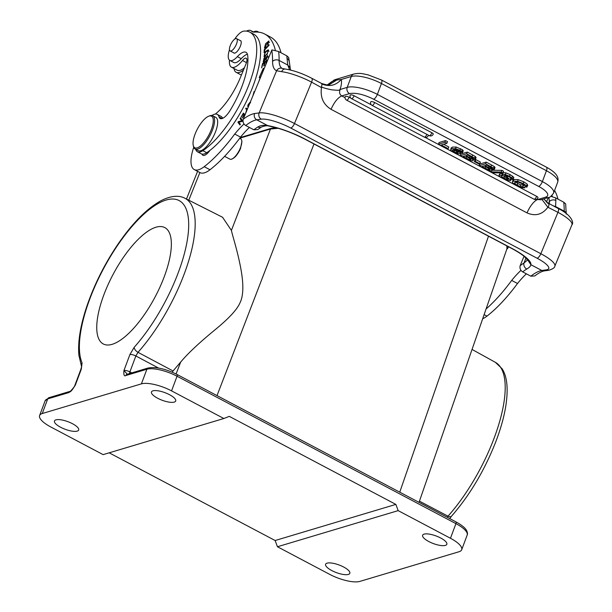 <?xml version="1.0" encoding="UTF-8"?>
<svg xmlns="http://www.w3.org/2000/svg" width="612" height="612" viewBox="0 0 612 612"><rect width="100%" height="100%" fill="white"/><g stroke="black" fill="none" stroke-linecap="round" stroke-linejoin="round"><path stroke-width="0.92" d="M466.665 153.765L474.66 158.156L475.417 159.043L475.065 159.579L471.844 158.982C473.283 159.954 473.589 160.558 472.77 160.811L470.345 160.627L460.201 155.7L466.665 153.765L467.293 152.09L475.287 156.488L476.037 157.368L475.692 157.911M473.818 158.837L472.77 160.811M467.293 152.09L460.828 154.025L460.201 155.7M448.183 148.662L447.357 148.907L438.429 144.195L439.049 142.52L445.521 140.584L447.502 141.632L446.875 143.3L441.229 144.99L448.183 148.662L448.803 146.987L443.654 144.264M462.848 151.233L463.169 150.575L462.366 149.703L456.162 147.018L452.26 147.14L451.235 148.433M474.323 161.56L474.95 159.885L475.807 159.633L480.389 162.05L479.762 163.725L478.905 163.978L474.323 161.56L475.18 161.3L475.807 159.633M479.142 165.714L485.614 163.779L493.601 168.17L494.358 169.057L494.006 169.593L490.786 168.996C492.224 169.968 492.53 170.572 491.711 170.825L489.286 170.641L479.142 165.714L479.77 164.039L486.234 162.103L494.228 166.495L494.986 167.382L494.634 167.917M491.015 170.909L490.64 171.903L501.213 172.018L501.84 170.35L492.247 170.235M501.84 170.35L503.531 171.245L502.911 172.921L492.331 172.791L490.64 171.903M513.3 178.046L513.751 177.25L510.156 174.627L505.948 172.859L503.202 172.592L502.865 173.188M503.599 176.042L502.177 175.032L502.223 174.099L500.241 173.051L499.055 175.162L499.614 174.726L501.595 175.766L502.223 174.099M527.437 185.566L527.238 184.151L523.841 181.856L518.242 179.668L513.981 179.507L513.032 180.165L512.405 181.84L513.353 181.175L517.614 181.343L523.214 183.531L526.611 185.826L526.81 187.234L523.444 185.115L520.697 184.763L517.79 183.562L515.319 181.688M374.643 102.502A2.823 0.88 -159.5 0 0 370.711 101.906A2.823 2.823 0 0 0 372.035 105.386A2.823 1.025 117.9 0 0 372.41 105.402A2.823 1.025 117.9 0 0 374.643 102.502L431.888 132.758A2.823 0.88 -159.5 0 1 433.235 134.135A2.823 2.823 0 0 1 429.28 135.635A2.823 1.025 -62.1 0 0 429.662 135.65A2.823 1.025 -62.1 0 0 431.888 132.758M354.111 95.755A2.823 0.88 -159.5 0 0 350.171 95.151A2.823 2.823 0 0 0 351.495 98.631A2.823 1.025 117.9 0 0 351.877 98.647A2.823 1.025 117.9 0 0 354.111 95.755L371.323 104.851M426.885 134.372A2.823 1.025 -62.1 0 1 424.697 137.134A2.823 1.025 -62.1 0 1 424.323 137.119A2.823 2.823 0 0 0 428.278 135.612A2.823 0.88 -159.5 0 0 427.956 134.938M349.146 97.239A2.823 0.88 -159.5 0 0 345.214 96.635A2.823 2.823 0 0 0 346.537 100.116A2.823 1.025 117.9 0 0 346.92 100.131A2.823 1.025 117.9 0 0 349.146 97.239L350.791 98.104M536.632 196.322A2.823 1.025 -62.1 0 1 534.398 199.214A2.823 1.025 -62.1 0 1 534.024 199.198A2.823 2.823 0 0 0 537.979 197.691A2.823 0.88 -159.5 0 0 536.632 196.322L425.156 137.409M540.809 199.787L537.764 199.512L545.522 197.186A18.804 5.883 20.5 0 0 538.659 186.415L373.641 99.205C363.696 94.378 355.649 92.511 349.513 93.598L341.756 95.923C339.553 94.47 339.04 92.32 340.203 89.467L340.127 89.298A18.804 6.816 -62.1 0 0 341.289 79.484L351.28 76.492L347.211 87.371L340.203 89.467M261.293 119.172A4.697 4.238 -97.9 0 1 259.167 112.906L254.554 113.541C253.743 116.226 254.462 118.315 256.703 119.807A54.063 19.592 -62.1 0 0 250.606 122.186A54.063 19.592 -62.1 0 0 245.733 125.514L253.865 129.813L257.782 129.576L261.446 127.028A4.697 3.741 -121.3 0 1 257.904 126.975C260.467 125.399 263.703 124.932 267.62 125.575L256.703 119.807L261.293 119.172A23.501 5.523 22.5 0 1 290.723 128.015L537.084 258.218A4.697 1.706 -62.1 0 0 540.84 253.72L557.945 212.333L547.893 207.246C542.278 214.628 535.324 216.51 527.039 212.892L331.038 109.303C323.297 104.507 320.107 97.27 321.484 87.593L311.584 82.138A4.697 1.706 117.9 0 0 311.768 78.26L321.736 83.53C326.77 85.014 329.218 85.443 329.072 84.816L336.807 79.996L341.289 79.484C335.843 85.512 329.363 87.011 321.858 83.989L321.499 83.569M336.807 79.996L333.073 81.006L327.42 84.953M327.55 84.808L328.958 84.043M328.981 84.028L331.765 81.71L327.206 84.953M546.485 167.206C553.829 171.253 555.933 174.129 556.576 175.223C558.067 177.327 558.435 179.645 557.677 182.169A23.501 7.352 -159.5 0 0 546.439 170.717A4.697 1.706 -62.1 0 0 546.485 167.206L381.467 79.996A4.697 1.706 117.9 0 1 381.429 83.507A23.501 7.352 -159.5 0 0 351.28 76.492A4.697 4.131 -106.7 0 1 353.805 74.037L334.978 79.675A4.697 4.131 73.3 0 0 333.073 81.006L331.765 81.71M268.569 125.988C279.868 128.153 291.947 132.521 304.799 139.115A4.697 1.706 117.9 0 0 305.25 139.184A37.607 8.843 -157.5 0 0 267.628 125.582L268.63 125.995C266.993 125.483 264.598 125.827 261.446 127.028M527.697 259.886L523.956 263.038A4.697 3.741 -121.3 0 0 526.733 269.05C529.334 267.536 530.719 266.082 530.887 264.705L541.804 270.481L546.394 269.846A23.501 5.523 22.5 0 0 537.084 258.218M305.25 139.184L512.099 248.503A37.607 8.843 -157.5 0 1 529.288 260.72A37.607 8.843 -157.5 0 1 530.879 264.705L527.934 260.245M548.604 203.421L549.339 201.646L549.27 203.773M553.026 205.762L555.574 206.573L555.864 200.491A4.697 3.794 -4.2 0 0 549.339 201.646A123.632 44.798 117.9 0 0 548.88 197.362M564.226 212.066A31.495 11.414 117.9 0 1 564.21 211.14A128.329 46.504 -62.1 0 0 563.759 202.197L555.627 197.898L550.938 196.36M563.759 202.197L565.656 203.903L566.253 214.116M548.314 197.546L546.447 202.059M524.033 256.267L520.154 265.662C519.58 268.354 520.422 270.428 522.694 271.881L530.833 276.18A54.063 19.592 117.9 0 1 535.653 272.891A54.063 19.592 117.9 0 1 541.804 270.481L544.351 270.887C541.926 271.261 538.721 272.952 534.743 275.951L530.833 276.18M541.941 199.451L547.893 207.246M566.169 213.435A4.697 3.603 0.2 0 0 564.21 211.14L555.574 206.573L555.474 207.055M558.129 208.455C571.753 215.057 574.041 222.944 571.945 224.78A28.206 6.633 -157.5 0 0 557.945 212.333A4.697 1.706 -62.1 0 0 558.129 208.455L547.143 202.58L543.816 198.892L548.857 203.949A4.697 1.706 117.9 0 1 548.91 204.309A4.697 1.706 117.9 0 1 548.26 207.216M547.503 203.016L548.857 203.949M321.484 87.593C322.011 86.697 321.025 87.554 331.574 89.796C342.062 90.928 338.979 89.612 340.127 89.298M311.768 78.26C302.336 73.409 293.5 70.334 285.253 69.034L285.253 69.034A4.697 3.427 97.6 0 0 281.658 71.673L276.601 70.747A4.697 4.376 -67.8 0 1 282.247 68.437L282.239 68.437A31.495 11.414 -62.1 0 1 279.118 60.466A4.697 3.603 -179.8 0 0 272.577 61.384A36.192 13.12 -62.1 0 0 276.601 70.747L259.167 112.906A28.206 6.633 22.5 0 1 294.479 123.517A4.697 1.706 117.9 0 1 290.723 128.015M245.733 125.514C243.469 124.06 242.62 121.987 243.186 119.294L271.919 49.878L278.667 51.523L286.798 55.822L288.696 57.528L290.509 70.051M289.744 67.328L287.755 65.033L287.036 58.423A4.697 3.794 -4.2 0 1 289.071 61.276M289.598 69.837L287.755 65.033L279.118 60.466A128.329 46.504 117.9 0 0 278.667 51.523M244.012 123.991A61.108 22.147 -62.1 0 0 234.733 134.051A108.117 39.176 117.9 0 1 204.186 166.686A32.903 11.926 117.9 0 1 194.256 169.562L200.063 172.63A32.903 11.926 -62.1 0 0 210 169.754A108.117 39.176 -62.1 0 0 240.547 137.119A61.108 22.147 117.9 0 1 249.405 127.457M281.023 52.77A122.216 44.286 -62.1 0 0 270.489 37.072L264.682 34.004A122.216 44.286 117.9 0 1 275.346 50.276M207.774 153.031A11.75 4.261 117.9 0 1 208.057 151.799M243.492 70.013A23.034 8.346 117.9 0 1 238.374 72.644A23.034 8.346 117.9 0 1 236.163 72.323A23.034 8.346 117.9 0 1 234.013 68.529M253.345 31.954A23.034 8.346 117.9 0 1 255.479 31.266A23.034 8.346 117.9 0 1 257.69 31.595A23.034 8.346 117.9 0 1 258.44 32.145M215.302 114.077A42.304 15.331 -62.1 0 0 240.172 78.053L245.955 64.053A7.053 2.555 -62.1 0 0 246.238 58.232A7.053 2.555 -62.1 0 0 242.474 60.504A20.686 7.497 117.9 0 1 233.44 67.465A20.686 7.497 117.9 0 1 231.451 67.175L237.265 70.242A20.686 7.497 -62.1 0 0 244.479 67.634M231.451 67.175A20.686 7.497 117.9 0 1 229.492 60.198M246.483 31.128A20.686 7.497 117.9 0 1 250.782 30.6A20.686 7.497 117.9 0 1 251.501 31.143A23.501 8.514 -62.1 0 0 252.312 31.763A23.501 8.514 -62.1 0 0 254.324 32.122A122.216 44.286 117.9 0 1 264.682 34.004M194.256 169.562A32.903 11.926 117.9 0 1 193.729 147.262M264.254 49.694L264.093 52.731L264.659 52.135L264.782 49.748L269.005 45.319L269.035 44.676L264.254 49.694L264.774 49.97M240.562 118.009L240.133 118.705L241.717 120.794L238.389 121.574L237.938 122.316L239.95 124.97L240.371 124.282L238.795 122.193L242.123 121.413L242.574 120.671L240.562 118.009M263.16 70.969L263.359 68.23L259.22 77.525L260.345 76.974A79.208 28.703 117.9 0 1 258.991 81.059M254.554 91.808L254.087 91.563L254.684 91.479M254.087 91.563L252.878 95.855M245.106 114.658L243.369 113.105L240.983 117.29L243.224 114.1L244.02 114.811L242.253 117.909L244.295 115.056L244.769 115.477M243.767 117.886L243.255 119.126M265.96 46.634L264.897 47.178L268.393 41.807L267.765 45.112L268.829 40.981L265.631 43.72L264.438 48.057L265.807 47.415L265.96 46.634M266.518 62.852L267.107 60.175L262.556 63.571L261.607 67.878L262.923 63.939L264.476 62.776L263.772 65.974L264.308 65.576L265.004 62.378L266.404 61.338L265.776 64.658M247.493 108.882L246.085 108.064L245.68 108.821L246.758 109.449L245.588 113.48M265.264 58.653L263.52 60.986L264.889 57.796L264.958 57.146L264.07 58.163L263.175 61.996L265.325 59.785L267.207 56.22L266.09 59.8L267.666 55.409L265.264 58.653L265.654 58.859M264.805 61.804L263.52 60.986M266.404 50.85L265.18 52.272L264.024 56.717L267.207 54.246L268.362 49.832L266.404 50.85L266.855 51.087M250.645 102.319L249.742 102.411L247.914 107.85M222.669 118.338A21.152 7.665 -62.1 0 0 221.108 116.441L217.229 114.39A21.152 7.665 117.9 0 1 218.989 116.854A14.099 5.11 -62.1 0 0 220.159 118.491A14.099 5.11 -62.1 0 0 230.02 110.588A53.588 19.416 -62.1 0 0 240.501 90.079A53.588 19.416 -62.1 0 0 247.745 55.753A18.804 6.816 -62.1 0 0 245.94 52.288A18.804 6.816 -62.1 0 0 237.372 56.641A16.455 5.959 117.9 0 1 229.875 60.458A16.455 5.959 117.9 0 1 229.477 49.725M197.462 151.791L201.34 153.841A21.152 7.665 -62.1 0 0 201.945 154.079A11.75 4.261 -62.1 0 0 202.87 155.28A11.75 4.261 -62.1 0 0 209.962 150.391A69.102 25.038 -62.1 0 0 251.012 91.211A69.102 25.038 -62.1 0 0 253.728 34.203L249.857 32.161A69.102 25.038 117.9 0 1 247.133 89.168A69.102 25.038 117.9 0 1 202.84 150.667A21.152 7.665 117.9 0 1 197.462 151.791A21.152 7.665 117.9 0 1 195.702 149.305M229.875 60.458L233.753 62.501A16.455 5.959 -62.1 0 0 235.192 62.753A16.455 5.959 -62.1 0 0 241.25 58.691A18.804 6.816 117.9 0 1 247.416 54.193M234.733 134.051L240.547 137.119M240.133 118.705L241.411 119.133M240.264 124.465L237.938 122.316M239.33 122.063L238.389 121.574M242.306 121.107L241.717 120.794M242.459 120.855L241.296 119.317M244.066 114.543L244.372 114M244.823 115.331L244.295 115.056M244.861 115.255L244.02 114.811M244.892 115.163L243.224 114.1M263.053 63.839L262.556 63.571M266.809 61.552L266.404 61.338M264.874 62.99L264.476 62.776M247.164 109.678L246.758 109.449M247.179 109.632L245.68 108.821M246.843 109.433L247.225 108.722M245.94 112.631L247.072 109.632M268.255 50.865L268.66 50.597M264.874 56.556L264.912 56.09M265.317 56.258L264.621 55.899C263.856 55.218 264.422 53.772 266.312 51.561L267.781 50.635C268.201 52.487 267.153 54.246 264.621 55.899L265.631 56.465M267.781 50.635L269.043 51.286M248.25 107.039L247.715 106.236C247.998 104.292 248.847 103.252 250.247 103.099M234.656 39.16A16.455 5.959 117.9 0 1 243.813 31.113A69.102 25.038 117.9 0 1 249.857 32.161M201.945 154.079A21.152 7.665 -62.1 0 0 206.711 152.717A69.102 25.038 -62.1 0 0 209.962 150.391M224.604 156.343L229.921 159.151A11.513 4.177 -62.1 0 0 231.03 159.311A11.513 4.177 -62.1 0 0 231.78 159.105A11.513 4.177 -62.1 0 0 240.233 148.288A11.513 4.177 -62.1 0 0 241.694 140.347A11.513 4.177 -62.1 0 0 240.684 138.786L239.697 138.266M231.627 159.082C234.725 158.095 237.685 154.607 240.501 148.624L241.924 141.349M222.577 217.275L231.405 230.426C232.552 236.018 238.152 252.641 241.342 271.544C243.721 285.957 243.255 296.407 239.95 302.909C237.073 309.618 228.681 318.653 214.781 330.006C199.061 342.927 187.693 353.621 180.662 362.082L176.08 373.978M232.277 158.913L231.78 159.105M278.231 128.298L270.481 129.017L231.405 230.426M419.029 502.36L506.943 248.778L506.835 245.886M81.488 366.443A4.697 4.2 -22.9 0 1 82.069 362.908L81.312 369.135A4.697 1.469 -159.5 0 0 80.784 369.533A4.697 1.469 -159.5 0 0 80.784 369.541L74.832 385.453A4.697 1.469 20.5 0 1 75.36 385.055C70.785 392.216 71.252 390.907 68.842 392.575A2.349 2.066 -106.7 0 1 70.089 391.351L70.082 391.351C69.753 392.238 74.389 386.96 74.488 386.141L75.36 385.055L81.312 369.135M172.148 372.157L173.066 370.979L137.998 352.321L135.856 355.97A4.697 1.469 -159.5 0 0 129.889 354.6L134.189 347.31A4.697 2.471 41.7 0 0 137.998 352.321A101.148 36.651 117.9 0 0 184.243 273.916A101.148 36.651 117.9 0 0 184.893 198.25L222.684 217.321M173.066 370.979L180.662 362.082M68.842 392.575L47.721 398.894A23.501 7.352 -159.5 0 0 45.074 400.898L39.604 415.54A23.501 7.352 20.5 0 0 50.834 426.992L103.13 454.632L223.854 418.509L229.293 416.374L395.857 504.403L398.167 510.63L450.463 538.269A23.501 7.352 20.5 0 1 461.7 549.729A23.501 7.352 20.5 0 1 459.054 551.733L359.887 581.4A23.501 7.352 20.5 0 1 329.738 574.393L277.443 546.753L275.132 540.526L109.181 452.819M39.604 415.54A23.501 7.352 20.5 0 1 42.251 413.536L141.418 383.862A23.501 7.352 20.5 0 1 171.559 390.877L223.854 418.509M141.418 383.862L146.888 369.227A2.349 2.066 -106.7 0 1 148.15 367.996L127.036 374.315A2.349 2.066 73.3 0 0 127.036 374.315A2.349 2.066 73.3 0 0 125.766 375.546C124.205 376.587 123.593 374.911 123.938 370.52L127.327 374.23M112.157 344.327A65.813 23.845 -62.1 0 0 160.061 286.852A65.813 23.845 -62.1 0 0 164.796 227.595A65.813 23.845 -62.1 0 0 155.938 227.228A65.813 23.845 -62.1 0 0 108.041 284.71A65.813 23.845 -62.1 0 0 103.298 343.967A65.813 23.845 -62.1 0 0 112.157 344.327M72.499 423.718A12.928 4.047 -159.5 0 0 54.46 420.964A12.928 4.047 -159.5 0 0 60.642 427.268A12.928 4.047 -159.5 0 0 78.673 430.022A12.928 4.047 -159.5 0 0 72.499 423.718M169.509 394.694A12.928 4.047 -159.5 0 0 151.47 391.94A12.928 4.047 -159.5 0 0 157.651 398.244A12.928 4.047 -159.5 0 0 175.69 400.998A12.928 4.047 -159.5 0 0 169.509 394.694M398.167 510.63L277.443 546.753M440.663 537.994A12.928 4.047 -159.5 0 0 422.624 535.24A12.928 4.047 -159.5 0 0 428.805 541.543A12.928 4.047 -159.5 0 0 446.837 544.298A12.928 4.047 -159.5 0 0 440.663 537.994M331.788 570.568A12.928 4.047 -159.5 0 0 349.827 573.322A12.928 4.047 -159.5 0 0 343.646 567.018A12.928 4.047 -159.5 0 0 325.615 564.264A12.928 4.047 -159.5 0 0 331.788 570.568M395.857 504.403L275.132 540.526M419.442 501.167L448.022 516.168A4.697 2.471 41.7 0 0 451.457 516.26A4.697 2.471 41.7 0 0 451.465 516.253L449.774 518.609M508.343 246.682A32.903 10.289 20.5 0 1 508.151 247.5A32.903 10.289 20.5 0 1 506.79 249.206M557.983 199.145A122.216 44.286 -62.1 0 0 554.571 190.477M482.684 318.737A32.903 11.926 -62.1 0 0 486.961 316.129A108.117 39.176 -62.1 0 0 517.507 283.494A61.108 22.147 117.9 0 1 526.366 273.824M552.024 195.48A122.216 44.286 117.9 0 1 552.307 196.643M520.98 270.359A61.108 22.147 -62.1 0 0 511.693 280.426A108.117 39.176 117.9 0 1 486.058 309.014M511.693 280.426L517.507 283.494M211.89 115.492A21.152 7.665 117.9 0 1 217.229 114.39M233.593 52.754A7.053 2.555 -62.1 0 0 233.952 53.076A7.053 2.555 -62.1 0 0 240.264 46.42A7.053 2.555 -62.1 0 0 240.539 40.606A7.053 2.555 -62.1 0 0 240.072 40.491M195.144 149.007L198.242 150.651A18.804 6.816 -62.1 0 0 215.072 132.911A18.804 6.816 -62.1 0 0 215.814 117.397L212.716 115.76A18.804 6.816 117.9 0 1 211.974 131.274A18.804 6.816 117.9 0 1 196.942 149.274A18.804 6.816 117.9 0 1 195.144 149.007A18.804 6.816 117.9 0 1 193.491 146.467L193.239 145.35A17.863 6.472 117.9 0 1 195.511 133.034A17.863 6.472 117.9 0 1 208.615 116.249A17.863 6.472 117.9 0 1 209.786 115.928A17.863 6.472 117.9 0 1 210.796 130.922A17.863 6.472 117.9 0 1 196.521 148.02A17.863 6.472 117.9 0 1 193.239 145.35M232.132 50.391A6.931 2.509 117.9 0 1 230.127 50.926A6.931 2.509 117.9 0 1 230.234 45.632A6.931 2.509 117.9 0 1 234.61 39.199A6.931 2.509 117.9 0 1 236.607 38.663A6.931 2.509 117.9 0 1 236.507 43.957A6.931 2.509 117.9 0 1 232.132 50.391M208.615 116.249L209.679 115.829A18.804 6.816 117.9 0 1 210.91 115.5A18.804 6.816 117.9 0 1 212.716 115.76M438.429 144.195L444.893 142.259L445.521 140.584M444.893 142.259L446.875 143.3M460.446 151.814L457.478 149.795L453.699 149.496L457.677 151.003L460.163 152.778L459.91 153.811L457.126 153.666L453.255 152.143L450.616 150.108L451.633 148.815L455.535 148.693L460.017 150.315L462.55 152.243L462.221 152.908L460.469 151.692M463.169 150.575L462.221 152.908M460.461 151.983L459.91 153.811M450.616 150.108L451.182 147.859M454.28 150.162L452.62 150.047L452.398 150.72L456.261 152.763L457.967 152.862L458.151 152.204L454.28 150.162M452.62 150.047L452.398 150.72L452.651 150.039M458.189 152.266L457.967 152.862L458.151 152.204M456.889 151.095L454.601 150.192M476.037 157.368L475.065 159.579M469.71 158.309L469.228 159.587L463.009 156.496L465.12 155.869L470.299 158.676L470.812 159.755L471.018 159.342M469.228 159.587L470.812 159.755L470.988 159.288M470.903 158.187L465.946 155.616L467.82 155.058L471.362 156.932L470.903 158.187L472.969 158.569L473.099 158.049L471.362 156.932M473.145 158.103L472.969 158.569L473.099 158.049M475.18 161.3L479.762 163.725M485.614 163.779L486.234 162.103M494.986 167.382L494.006 169.593M492.767 168.843L491.711 170.825M488.651 168.323L488.177 169.6L481.95 166.51L484.061 165.875L489.248 168.69L489.753 169.769L489.96 169.356M488.177 169.6L489.753 169.769L489.929 169.302M490.311 166.946L489.845 168.201L484.888 165.63L486.762 165.072L492.04 168.055L491.918 168.583L492.04 168.055M489.845 168.201L491.918 168.583L492.086 168.116M501.213 172.018L502.911 172.921M502.177 175.032L501.549 176.707L501.595 175.766L501.549 176.707L506.575 179.393L508.442 179.339L502.551 175.246L502.582 174.259L505.328 174.527L509.536 176.302L513.124 178.926L512.672 179.721L510.691 178.673L510.699 177.847L508.664 176.524L504.655 175.277L510.729 180.066L510.377 180.655L507.532 180.356L503.087 178.475C499.338 176.501 498.183 175.246 499.614 174.726L500.241 173.051M511.158 178.918L510.377 180.655M502.238 174.864L503.202 172.592M513.751 177.25L512.672 179.721M510.699 177.847L510.691 178.673L510.905 178.1M527.751 185.252L526.81 187.234M514.593 182.758L514.692 183.363L515.403 182.2L518.441 182.261L522.373 183.768L524.912 186.056M515.082 182.322L514.692 183.363L517.163 185.229L520.078 186.438L522.824 186.79L524.798 187.838L525.318 186.446M523.444 185.115L522.824 186.79M524.798 187.838L522.281 187.677A6.847 2.142 20.5 0 1 519.473 186.889L516.39 185.513L512.642 182.789L512.405 181.84M472.066 156.618L472.693 154.943M331.038 109.303C334.297 102.074 337.87 97.614 341.756 95.923L345.038 97.652M536.9 199.053L537.764 199.504A14.099 5.11 117.9 0 0 534.773 201.34A14.099 5.11 -62.1 0 0 527.039 212.892M349.521 93.598A4.697 4.131 -106.7 0 1 347.211 87.371A23.501 7.352 20.5 0 1 377.359 94.378L542.377 181.588L546.439 170.717L381.429 83.507L377.359 94.378A4.697 1.706 117.9 0 1 373.641 99.205M528.026 260.437L524.094 256.313C521.034 253.842 516.888 251.218 511.647 248.434A4.697 1.706 -62.1 0 0 512.099 248.503M520.154 265.662A58.76 21.29 -62.1 0 1 523.956 263.038L526.037 258.012M555.627 197.898A128.329 46.504 117.9 0 1 555.864 200.491M526.733 269.05A54.063 19.592 -62.1 0 0 522.694 271.881M281.658 71.673A28.206 6.633 -157.5 0 1 311.584 82.138L294.479 123.517L540.84 253.72A28.206 6.633 22.5 0 1 554.839 266.159C554.893 267.582 552.873 268.951 548.78 270.274A4.697 4.238 -97.9 0 1 546.394 269.846M538.659 186.415A4.697 1.706 -62.1 0 0 542.377 181.588A23.501 7.352 20.5 0 1 553.615 193.048L557.677 182.169M540.855 199.772L548.436 197.508A4.697 4.131 -106.7 0 1 545.529 197.186M321.269 87.256A4.697 1.706 -62.1 0 0 321.858 83.989M254.554 113.541A58.76 21.29 -62.1 0 0 247.898 116.135A58.76 21.29 -62.1 0 0 243.186 119.294M271.789 50.115A123.632 44.798 117.9 0 1 272.577 61.384M253.865 129.813A54.063 19.592 117.9 0 1 257.904 126.975M287.036 58.423A128.329 46.504 -62.1 0 0 286.798 55.822M242.474 60.504L246.475 62.615M251.501 31.143L253.284 32.092M204.186 166.686L210 169.754M265.042 47.208L265.669 47.537M267.673 57.245L267.283 57.038M241.25 58.691L237.372 56.641M206.711 152.717L202.84 150.667M188.771 200.208L199.879 172.53M207.835 152.702L208.264 151.654M275.698 127.587L271.231 128.306A1.408 1.239 -106.7 0 0 270.481 129.017L239.728 138.22M217.015 395.597L313.987 143.973M488.491 236.194L399.751 492.17M82.069 362.908A96.444 34.953 117.9 0 1 122.675 238.16A96.444 34.953 117.9 0 1 188.381 218.499A96.444 34.953 117.9 0 1 134.189 347.31M129.889 354.6L123.938 370.52A4.697 1.469 20.5 0 1 129.905 371.889L135.856 355.97L158.5 368.026M129.438 373.595A4.697 1.629 -62.5 0 1 129.905 371.889L131.817 372.884M450.463 538.269L455.932 523.635A2.349 0.849 -62.1 0 0 455.955 521.875C463.513 526.037 465.587 528.852 466.183 529.839C467.484 532.042 467.813 533.794 467.17 535.087A23.501 7.352 -159.5 0 0 455.932 523.635L177.036 376.235A23.501 7.352 -159.5 0 0 146.888 369.227L125.766 375.546M447.204 517.255L448.022 516.168A101.148 36.651 -62.1 0 0 498.52 425.294A101.148 36.651 -62.1 0 0 495.36 362.327L472.043 349.437M45.074 400.898L48.983 397.67A2.349 2.066 73.3 0 0 47.721 398.894L42.251 413.536M148.15 367.996C155.899 366.611 165.531 368.776 177.052 374.483A2.349 0.849 117.9 0 1 177.036 376.235L171.559 390.877M273.771 127.77L274.008 127.151M484.115 314.622L486.961 316.129M222.171 118.537L218.989 116.854M452.26 147.14L451.633 148.815M455.535 148.693L456.162 147.018M460.017 150.315L460.645 148.639M461.739 151.378L462.366 149.703M457.677 151.003L458.051 150.001M456.843 151.218L456.261 152.763M454.578 150.246L453.974 151.868M474.66 158.156L475.287 156.488M466.145 158.156L466.696 156.703M469.511 157.506L470.001 156.205M491.008 166.625L491.635 164.957M493.601 168.17L494.228 166.495M485.094 168.17L485.637 166.709M488.452 167.52L488.942 166.219M503.86 178.207L504.456 176.6M506.575 179.393L507.019 178.207M505.328 174.527L505.948 172.859M509.536 176.302L510.156 174.627M511.969 177.771L512.588 176.095M504.602 175.72L504.778 175.246M507.34 177.549L507.876 176.126M510.316 179.561L510.875 178.054M527.238 184.151L526.611 185.826M517.163 185.229L517.79 183.562M520.078 186.438L520.697 184.763M513.353 181.175L513.981 179.507M517.614 181.343L518.242 179.668M523.214 183.531L523.841 181.856M548.78 270.274L544.183 270.909M571.945 224.78L554.839 266.159M334.978 79.675L331.413 82.046M548.436 197.508C549.362 197.905 551.083 196.421 553.615 193.048M381.467 79.996L367.911 74.794C362.396 73.853 361.042 72.675 353.805 74.037M285.253 69.034L282.247 68.437M257.69 31.595L258.822 32.191M250.782 30.6L253.682 32.138M269.555 42.419L268.393 41.807M266.059 47.79L264.897 47.178M268.37 56.832L267.207 56.22M241.908 141.288L241.694 140.347M197.6 171.329L186.469 199.045M184.893 198.25C180.326 195.672 172.232 194.823 160.604 200.927C146.505 208.876 132.253 223.357 117.848 244.364C105.088 263.267 95.005 283.165 87.6 304.08C80.585 324.291 77.678 341.366 78.887 355.304L81.61 366.787M74.832 385.453L74.488 386.141M48.983 397.67L70.082 391.351M467.17 535.087L461.7 549.729M177.052 374.483L455.955 521.875M81.595 366.756L80.784 369.541M495.36 362.327L502.001 368.623C507.249 376.541 508.473 389.263 505.673 406.804C503.745 418.241 500.195 430.542 495.032 443.708C483.763 471.714 469.236 495.904 451.457 516.26M508.151 247.5L508.434 246.735M507.096 248.158L507.073 246.016M271.231 128.306L240.202 137.585M230.127 50.926L234.411 53.19M236.607 38.663L240.891 40.928M236.163 72.323L241.396 75.085M511.647 248.434L304.799 139.115M463.192 150.889L462.565 152.564M461.02 151.791L460.392 153.467M476.044 157.644L475.425 159.319M494.993 167.657L494.366 169.325M511.395 178.704L510.775 180.379M502.812 172.867L502.184 174.535M513.782 177.633L513.162 179.308M429.28 135.635L372.035 105.386M424.323 137.119L351.495 98.631M534.024 199.198L346.537 100.116"/></g></svg>
